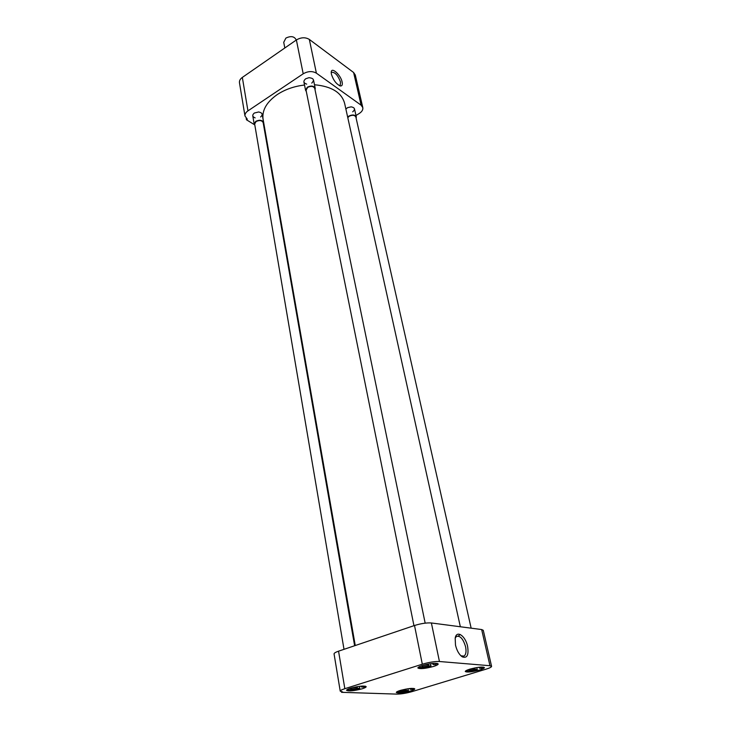 <?xml version="1.0" encoding="UTF-8"?>
<svg xmlns="http://www.w3.org/2000/svg" width="731" height="731" viewBox="0 0 731 731"><rect width="100%" height="100%" fill="white"/><g stroke="black" fill="none" stroke-linecap="round" stroke-linejoin="round"><path stroke-width="1.1" d="M342.135 82.036C340.783 74.864 331.253 66.32 331.225 72.351L331.417 74.251C333.437 80.383 336.443 84.293 340.418 85.966C342.09 86.084 342.665 84.769 342.135 82.036M339.23 85.554L340.207 85.225L340.545 82.119C337.896 75.174 334.88 71.921 331.518 72.342L331.225 72.835M306.709 84.138C303.383 82.978 303.018 81.205 305.631 78.811L308.93 77.687C313.727 78.208 314.668 80.008 311.753 83.106M345.882 109.029L347.6 107.649L351.191 106.845C354.964 107.658 355.476 109.33 352.707 111.843M255.146 117.883C252.296 116.695 252.021 115.078 254.324 113.04L258.673 111.962C262.502 112.866 263.142 114.548 260.611 116.997M362.777 107.484L355.293 75.01L353.612 72.506L309.332 39.419C305.366 37.071 301.044 37.263 296.375 39.967L242.336 77.413C240.225 78.948 239.256 80.675 239.448 82.612L239.485 82.85M296.375 39.967L303.201 73.794C307.97 71.099 312.365 70.889 316.386 73.155L309.332 39.419M353.612 72.506L361.123 105.191L316.386 73.155M361.123 105.191L362.814 107.621C363.124 109.741 361.973 111.669 359.36 113.406L355.997 115.516M246.219 118.367L246.457 119.765L254.388 124.663M264.631 130.986L265.216 131.352M246.457 119.765L247.297 119.199L244.976 115.982C244.794 114.091 245.79 112.391 247.946 110.874L242.336 77.413M303.201 73.794L247.946 110.874M460.347 626.759L344.657 103.51C341.752 92.609 331.691 86.359 314.485 84.75M304.525 85.034C294.209 86.24 285.099 89.42 277.213 94.591C266.797 101.956 262.063 110.025 263.014 118.797L263.187 119.783M460.183 634.444L458.346 636.071M469.795 669.176C466.807 670.117 465.3 670.894 465.263 671.506C467.109 672.529 471.961 672.008 479.81 669.943C482.835 669.002 484.37 668.216 484.415 667.595C482.561 666.571 477.69 667.101 469.795 669.176M422.354 665.548C419.411 666.508 417.913 667.312 417.867 667.97C419.932 669.176 425.195 668.655 433.647 666.416C436.645 665.448 438.171 664.634 438.216 663.958C436.151 662.752 430.861 663.282 422.354 665.548M350.423 688.236C347.901 689.05 346.613 689.744 346.558 690.311C348.687 691.453 353.923 690.941 362.265 688.757C364.833 687.944 366.14 687.241 366.194 686.665C364.075 685.514 358.811 686.043 350.423 688.236M400.232 690.448C397.655 691.261 396.339 691.928 396.293 692.467C398.203 693.436 403.028 692.924 410.776 690.923C413.39 690.11 414.724 689.424 414.779 688.885C412.869 687.908 408.026 688.428 400.232 690.448M455.495 645.126C456.893 650.764 459.169 654.684 462.33 656.886C467.118 658.512 468.873 655.022 467.602 646.405C465.501 635.732 456.409 629.647 455.185 638.245L455.495 645.126M460.914 655.789L464.002 656.1C465.976 654.638 466.497 651.513 465.574 646.725C463.207 638.876 460.174 635.449 456.455 636.427L455.212 638.062M439.441 661.509L489.971 665.722L491.588 666.343C491.534 667.101 489.669 668.052 486.014 669.185L412.001 691.627C406.171 693.271 401.072 694.094 396.714 694.112L341.541 692.321L342.702 691.955L340.235 691.17C340.299 690.493 341.834 689.671 344.84 688.693L422.317 664.205C428.987 662.268 434.698 661.363 439.441 661.509L431.381 622.967L481.656 629.546L489.971 665.722M491.57 666.297L483.282 630.323L481.656 629.546M431.381 622.967C426.676 622.648 421.047 623.488 414.514 625.498L422.317 664.205M344.84 688.693L338.554 651.175L414.514 625.498M338.554 651.175C335.602 652.198 334.104 653.103 334.058 653.88L334.076 653.98M341.459 691.837L341.541 692.321M476.795 667.567L477.242 669.55C471.842 670.811 468.032 671.241 465.802 670.82M483.611 667.138L481.309 668.317L479.509 668.171L480.331 667.12M477.242 669.55L475.442 669.413C470.718 670.336 468.507 670.373 468.781 669.505M475.442 669.413L474.629 667.97M478.832 667.275L479.509 668.171M474.739 668.481L470.335 669.02M408.026 688.748L408.364 690.521C403.019 691.754 399.19 692.184 396.878 691.8M413.984 688.447L412.147 689.37L410.255 689.278L410.959 688.41M408.364 690.521L406.473 690.429C401.876 691.334 399.61 691.398 399.674 690.631M406.473 690.429L405.696 689.132M409.68 688.529L410.255 689.278M405.778 689.543L401.483 690.091M359.414 686.318L359.762 688.337C353.831 689.717 349.619 690.146 347.124 689.625M365.427 686.162L363.663 687.113L361.543 687.012L362.019 686.062M359.762 688.337L357.633 688.246C352.388 689.251 349.93 689.26 350.277 688.291L350.286 688.282M357.633 688.246L356.783 686.72M360.867 686.153L361.543 687.012M356.883 687.295L351.702 687.862M430.504 663.711L430.97 665.996C424.976 667.403 420.782 667.823 418.388 667.257M437.44 663.446L435.192 664.671L433.163 664.516L433.711 663.346M430.97 665.996L428.942 665.84C423.688 666.855 421.266 666.846 421.686 665.813L421.787 665.731M428.942 665.84L428.037 664.132M432.405 663.52L433.163 664.516M428.183 664.854L422.911 665.374M471.148 628.167L355.878 117.07C354.709 115.032 352.488 114.758 349.199 116.247L347.792 117.682M347.673 117.152L348.925 116.055C352.57 114.401 355.038 114.712 356.326 116.969L356.143 118.258M354.626 645.747L263.169 122.644C261.936 120.341 259.56 119.966 256.051 121.529L254.653 124.042M254.854 125.257L254.169 123.996L255.74 121.337C259.633 119.61 262.265 120.021 263.626 122.57L263.379 123.859M425.168 623.141L314.759 88.46C313.508 86.139 311.132 85.783 307.623 87.4L306.07 90.26M306.326 91.558L305.576 90.251L307.322 87.19C311.205 85.399 313.846 85.792 315.235 88.369L315.034 89.758M296.229 40.077L296.183 39.867C294.328 36.294 290.892 35.7 285.876 38.094L283.729 42.343M239.448 82.612L244.976 115.982M339.476 85.673L340.418 85.966M263.014 118.797L355.257 645.528M460.969 655.817L462.33 656.886M462.887 656.411L464.002 656.1M340.235 691.17L334.058 653.88M356.308 116.896L354.489 108.855M344.009 649.329L254.635 123.932M254.169 123.996L252.762 115.717M263.608 122.452L262.182 114.301M413.956 625.69L306.042 90.16M305.576 90.251L303.886 81.881M315.216 88.268L313.508 80.008M284.825 47.972L283.701 42.197"/></g></svg>
